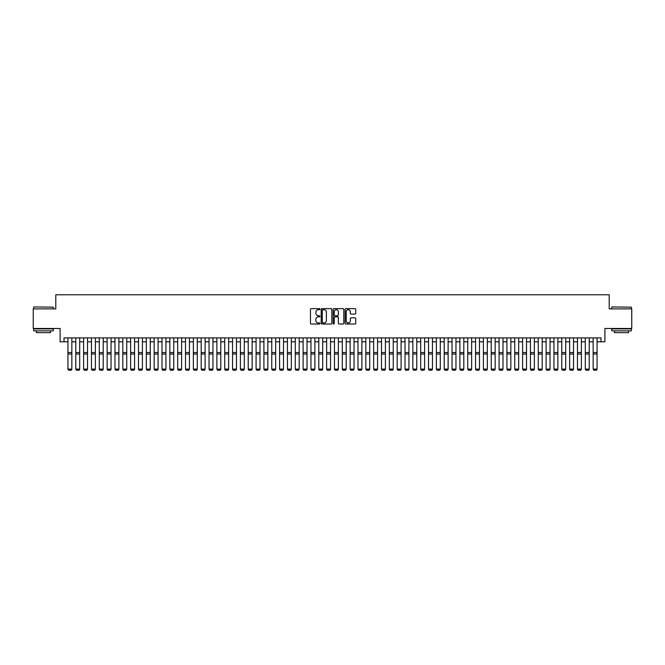 <?xml version="1.0" encoding="UTF-8"?>
<svg xmlns="http://www.w3.org/2000/svg" width="665" height="665" viewBox="0 0 665 665"><rect width="100%" height="100%" fill="white"/><g stroke="black" fill="none" stroke-linecap="round" stroke-linejoin="round"><path stroke-width="1" d="M319.956 309.175A0.54 0.54 0 0 0 319.416 308.643L311.245 308.643A0.773 0.773 0 0 0 310.472 309.408L310.472 323.257A0.773 0.773 0 0 0 311.245 324.03L319.416 324.03A0.54 0.54 0 0 0 319.956 323.489A0.54 0.54 0 0 0 319.416 322.949L318.36 322.949A2.461 2.461 0 0 1 315.9 320.488L315.9 319.333A2.461 2.461 0 0 1 318.36 316.873L319.416 316.873A0.54 0.54 0 0 0 319.956 316.332A0.54 0.54 0 0 0 319.416 315.792L318.36 315.792A2.461 2.461 0 0 1 315.9 313.331L315.9 312.176A2.461 2.461 0 0 1 318.36 309.715L319.416 309.715A0.54 0.54 0 0 0 319.956 309.175M354.985 314.063A0.773 0.773 0 0 0 355.758 313.298L355.758 309.408A0.773 0.773 0 0 0 354.985 308.643L345.908 308.643A0.773 0.773 0 0 0 345.135 309.408L345.135 323.257A0.773 0.773 0 0 0 345.908 324.03L354.985 324.03A0.773 0.773 0 0 0 355.758 323.257L355.758 318.568A0.773 0.773 0 0 0 354.985 317.795L351.103 317.795A0.773 0.773 0 0 0 350.33 318.568L350.33 320.896A2.062 2.062 0 0 1 348.277 322.949A2.062 2.062 0 0 1 346.216 320.896L346.216 311.777A2.062 2.062 0 0 1 348.277 309.715A2.062 2.062 0 0 1 350.33 311.777L350.33 313.298A0.773 0.773 0 0 0 351.103 314.063L354.985 314.063M64.015 341.81L64.015 337.895L600.985 337.895L600.985 341.81L604.901 341.81L604.901 328.485L631.75 328.485L631.75 308.884L609.215 308.884L609.215 294.778L55.785 294.778L55.785 308.884L33.25 308.884L33.25 328.485L60.099 328.485L60.099 341.81L67.938 341.81M331.827 309.408A0.773 0.773 0 0 0 331.054 308.643L321.976 308.643A0.773 0.773 0 0 0 321.212 309.408L321.212 323.257A0.773 0.773 0 0 0 321.976 324.03L331.054 324.03A0.773 0.773 0 0 0 331.827 323.257L331.827 309.408M333.946 308.643L343.024 308.643A0.773 0.773 0 0 1 343.788 309.408L343.788 323.257A0.773 0.773 0 0 1 343.024 324.03L339.133 324.03A0.773 0.773 0 0 1 338.369 323.257L338.369 317.646A0.773 0.773 0 0 0 337.596 316.873L335.019 316.873A0.773 0.773 0 0 0 334.254 317.646L334.254 323.489A0.54 0.54 0 0 1 333.714 324.03A0.54 0.54 0 0 1 333.173 323.489L333.173 309.408A0.773 0.773 0 0 1 333.946 308.643M71.853 341.81L75.777 341.81M79.692 341.81L83.615 341.81M87.531 341.81L91.454 341.81M95.369 341.81L99.293 341.81M103.216 341.81L107.132 341.81M111.055 341.81L114.97 341.81M118.894 341.81L122.809 341.81M126.732 341.81L130.648 341.81M134.571 341.81L138.486 341.81M142.41 341.81L146.325 341.81M150.248 341.81L154.164 341.81M158.087 341.81L162.002 341.81M165.926 341.81L169.841 341.81M173.764 341.81L177.68 341.81M181.603 341.81L185.518 341.81M189.442 341.81L193.357 341.81M197.281 341.81L201.196 341.81M205.119 341.81L209.034 341.81M212.958 341.81L216.873 341.81M220.797 341.81L224.712 341.81M228.635 341.81L232.55 341.81M236.474 341.81L240.389 341.81M244.313 341.81L248.228 341.81M252.151 341.81L256.075 341.81M259.99 341.81L263.914 341.81M267.829 341.81L271.752 341.81M275.667 341.81L279.591 341.81M283.506 341.81L287.43 341.81M291.345 341.81L295.268 341.81M299.184 341.81L303.107 341.81M307.022 341.81L310.946 341.81M314.861 341.81L318.784 341.81M322.7 341.81L326.623 341.81M330.538 341.81L334.462 341.81M338.377 341.81L342.3 341.81M346.216 341.81L350.139 341.81M354.054 341.81L357.978 341.81M361.893 341.81L365.817 341.81M369.732 341.81L373.655 341.81M377.57 341.81L381.494 341.81M385.409 341.81L389.333 341.81M393.248 341.81L397.171 341.81M401.086 341.81L405.01 341.81M408.925 341.81L412.849 341.81M416.772 341.81L420.687 341.81M424.611 341.81L428.526 341.81M432.45 341.81L436.365 341.81M440.288 341.81L444.203 341.81M448.127 341.81L452.042 341.81M455.966 341.81L459.881 341.81M463.804 341.81L467.719 341.81M471.643 341.81L475.558 341.81M479.482 341.81L483.397 341.81M487.32 341.81L491.236 341.81M495.159 341.81L499.074 341.81M502.998 341.81L506.913 341.81M510.836 341.81L514.752 341.81M518.675 341.81L522.59 341.81M526.514 341.81L530.429 341.81M534.352 341.81L538.268 341.81M542.191 341.81L546.106 341.81M550.03 341.81L553.945 341.81M557.869 341.81L561.784 341.81M565.707 341.81L569.631 341.81M573.546 341.81L577.469 341.81M581.385 341.81L585.308 341.81M589.223 341.81L593.147 341.81M597.062 341.81L600.985 341.81M322.824 309.715A0.54 0.54 0 0 0 322.284 310.256L322.284 322.409A0.54 0.54 0 0 0 322.824 322.949L323.938 322.949A2.461 2.461 0 0 0 326.399 320.488L326.399 312.176A2.461 2.461 0 0 0 323.938 309.715L322.824 309.715M338.369 311.81A2.062 2.062 0 0 0 336.307 309.757A2.062 2.062 0 0 0 334.254 311.81L334.254 315.027A0.773 0.773 0 0 0 335.019 315.792L337.596 315.792A0.773 0.773 0 0 0 338.369 315.027L338.369 311.81M71.853 337.895L71.853 369.25L71.271 370.222L68.528 370.164L71.271 370.222M68.528 370.222L67.938 369.108L71.853 369.108L71.271 370.164M67.938 337.895L67.938 369.108L68.528 370.164M33.873 306.931L53.242 307.163L33.873 306.931M43.441 330.838L33.641 330.838L33.641 328.876L53.242 328.876L53.242 330.838L43.441 330.838M50.498 330.838L50.498 332.641L36.384 332.641L36.384 330.838M612 306.931L631.359 307.163L612 306.931M621.559 330.838L611.758 330.838L611.758 328.876L631.359 328.876L631.359 330.838L621.559 330.838M628.616 330.838L628.616 332.641L614.502 332.641L614.502 330.838M79.692 337.895L79.692 369.25L79.11 370.222L76.367 370.164L79.11 370.222M76.367 370.222L75.777 369.108L79.692 369.108L79.11 370.164M75.777 337.895L75.777 369.108L76.367 370.164M87.531 337.895L87.531 369.25L86.949 370.222L84.206 370.164L86.949 370.222M84.206 370.222L83.615 369.108L87.531 369.108L86.949 370.164M83.615 337.895L83.615 369.108L84.206 370.164M95.369 337.895L95.369 369.25L94.787 370.222L92.044 370.164L94.787 370.222M92.044 370.222L91.454 369.108L95.369 369.108L94.787 370.164M91.454 337.895L91.454 369.108L92.044 370.164M103.216 337.895L103.216 369.25L102.626 370.222L99.883 370.164L102.626 370.222M99.883 370.222L99.293 369.108L103.216 369.108L102.626 370.164M99.293 337.895L99.293 369.108L99.883 370.164M111.055 337.895L111.055 369.25L110.465 370.222L107.722 370.164L110.465 370.222M107.722 370.222L107.132 369.108L111.055 369.108L110.465 370.164M107.132 337.895L107.132 369.108L107.722 370.164M118.894 337.895L118.894 369.25L118.303 370.222L115.56 370.164L118.303 370.222M115.56 370.222L114.97 369.108L118.894 369.108L118.303 370.164M114.97 337.895L114.97 369.108L115.56 370.164M126.732 337.895L126.732 369.25L126.142 370.222L123.399 370.164L126.142 370.222M123.399 370.222L122.809 369.108L126.732 369.108L126.142 370.164M122.809 337.895L122.809 369.108L123.399 370.164M134.571 337.895L134.571 369.25L133.981 370.222L131.238 370.164L133.981 370.222M131.238 370.222L130.648 369.108L134.571 369.108L133.981 370.164M130.648 337.895L130.648 369.108L131.238 370.164M142.41 337.895L142.41 369.25L141.82 370.222L139.076 370.164L141.82 370.222M139.076 370.222L138.486 369.108L142.41 369.108L141.82 370.164M138.486 337.895L138.486 369.108L139.076 370.164M150.248 337.895L150.248 369.25L149.658 370.222L146.915 370.164L149.658 370.222M146.915 370.222L146.325 369.108L150.248 369.108L149.658 370.164M146.325 337.895L146.325 369.108L146.915 370.164M158.087 337.895L158.087 369.25L157.497 370.222L154.754 370.164L157.497 370.222M154.754 370.222L154.164 369.108L158.087 369.108L157.497 370.164M154.164 337.895L154.164 369.108L154.754 370.164M165.926 337.895L165.926 369.25L165.336 370.222L162.593 370.164L165.336 370.222M162.593 370.222L162.002 369.108L165.926 369.108L165.336 370.164M162.002 337.895L162.002 369.108L162.593 370.164M173.764 337.895L173.764 369.25L173.174 370.222L170.431 370.164L173.174 370.222M170.431 370.222L169.841 369.108L173.764 369.108L173.174 370.164M169.841 337.895L169.841 369.108L170.431 370.164M181.603 337.895L181.603 369.25L181.013 370.222L178.27 370.164L181.013 370.222M178.27 370.222L177.68 369.108L181.603 369.108L181.013 370.164M177.68 337.895L177.68 369.108L178.27 370.164M189.442 337.895L189.442 369.25L188.852 370.222L186.109 370.164L188.852 370.222M186.109 370.222L185.518 369.108L189.442 369.108L188.852 370.164M185.518 337.895L185.518 369.108L186.109 370.164M197.281 337.895L197.281 369.25L196.69 370.222L193.947 370.164L196.69 370.222M193.947 370.222L193.357 369.108L197.281 369.108L196.69 370.164M193.357 337.895L193.357 369.108L193.947 370.164M205.119 337.895L205.119 369.25L204.529 370.222L201.786 370.164L204.529 370.222M201.786 370.222L201.196 369.108L205.119 369.108L204.529 370.164M201.196 337.895L201.196 369.108L201.786 370.164M212.958 337.895L212.958 369.25L212.368 370.222L209.625 370.164L212.368 370.222M209.625 370.222L209.034 369.108L212.958 369.108L212.368 370.164M209.034 337.895L209.034 369.108L209.625 370.164M220.797 337.895L220.797 369.25L220.206 370.222L217.463 370.164L220.206 370.222M217.463 370.222L216.873 369.108L220.797 369.108L220.206 370.164M216.873 337.895L216.873 369.108L217.463 370.164M228.635 337.895L228.635 369.25L228.045 370.222L225.302 370.164L228.045 370.222M225.302 370.222L224.712 369.108L228.635 369.108L228.045 370.164M224.712 337.895L224.712 369.108L225.302 370.164M236.474 337.895L236.474 369.25L235.884 370.222L233.141 370.164L235.884 370.222M233.141 370.222L232.55 369.108L236.474 369.108L235.884 370.164M232.55 337.895L232.55 369.108L233.141 370.164M244.313 337.895L244.313 369.25L243.722 370.222L240.979 370.164L243.722 370.222M240.979 370.222L240.389 369.108L244.313 369.108L243.722 370.164M240.389 337.895L240.389 369.108L240.979 370.164M252.151 337.895L252.151 369.25L251.561 370.222L248.818 370.164L251.561 370.222M248.818 370.222L248.228 369.108L252.151 369.108L251.561 370.164M248.228 337.895L248.228 369.108L248.818 370.164M259.99 337.895L259.99 369.25L259.4 370.222L256.657 370.164L259.4 370.222M256.657 370.222L256.075 369.108L259.99 369.108L259.4 370.164M256.075 337.895L256.075 369.108L256.657 370.164M267.829 337.895L267.829 369.25L267.239 370.222L264.495 370.164L267.239 370.222M264.495 370.222L263.914 369.108L267.829 369.108L267.239 370.164M263.914 337.895L263.914 369.108L264.495 370.164M275.667 337.895L275.667 369.25L275.077 370.222L272.334 370.164L275.077 370.222M272.334 370.222L271.752 369.108L275.667 369.108L275.077 370.164M271.752 337.895L271.752 369.108L272.334 370.164M283.506 337.895L283.506 369.25L282.916 370.222L280.173 370.164L282.916 370.222M280.173 370.222L279.591 369.108L283.506 369.108L282.916 370.164M279.591 337.895L279.591 369.108L280.173 370.164M291.345 337.895L291.345 369.25L290.755 370.222L288.012 370.164L290.755 370.222M288.012 370.222L287.43 369.108L291.345 369.108L290.755 370.164M287.43 337.895L287.43 369.108L288.012 370.164M299.184 337.895L299.184 369.25L298.593 370.222L295.85 370.164L298.593 370.222M295.85 370.222L295.268 369.108L299.184 369.108L298.593 370.164M295.268 337.895L295.268 369.108L295.85 370.164M307.022 337.895L307.022 369.25L306.432 370.222L303.689 370.164L306.432 370.222M303.689 370.222L303.107 369.108L307.022 369.108L306.432 370.164M303.107 337.895L303.107 369.108L303.689 370.164M314.861 337.895L314.861 369.25L314.271 370.222L311.528 370.164L314.271 370.222M311.528 370.222L310.946 369.108L314.861 369.108L314.271 370.164M310.946 337.895L310.946 369.108L311.528 370.164M322.7 337.895L322.7 369.25L322.109 370.222L319.366 370.164L322.109 370.222M319.366 370.222L318.784 369.108L322.7 369.108L322.109 370.164M318.784 337.895L318.784 369.108L319.366 370.164M330.538 337.895L330.538 369.25L329.956 370.222L327.205 370.164L329.956 370.222M327.205 370.222L326.623 369.108L330.538 369.108L329.956 370.164M326.623 337.895L326.623 369.108L327.205 370.164M338.377 337.895L338.377 369.25L337.795 370.222L335.044 370.164L337.795 370.222M335.044 370.222L334.462 369.108L338.377 369.108L337.795 370.164M334.462 337.895L334.462 369.108L335.044 370.164M346.216 337.895L346.216 369.25L345.634 370.222L342.891 370.164L345.634 370.222M342.891 370.222L342.3 369.108L346.216 369.108L345.634 370.164M342.3 337.895L342.3 369.108L342.891 370.164M354.054 337.895L354.054 369.25L353.472 370.222L350.729 370.164L353.472 370.222M350.729 370.222L350.139 369.108L354.054 369.108L353.472 370.164M350.139 337.895L350.139 369.108L350.729 370.164M361.893 337.895L361.893 369.25L361.311 370.222L358.568 370.164L361.311 370.222M358.568 370.222L357.978 369.108L361.893 369.108L361.311 370.164M357.978 337.895L357.978 369.108L358.568 370.164M369.732 337.895L369.732 369.25L369.15 370.222L366.407 370.164L369.15 370.222M366.407 370.222L365.817 369.108L369.732 369.108L369.15 370.164M365.817 337.895L365.817 369.108L366.407 370.164M377.57 337.895L377.57 369.25L376.988 370.222L374.245 370.164L376.988 370.222M374.245 370.222L373.655 369.108L377.57 369.108L376.988 370.164M373.655 337.895L373.655 369.108L374.245 370.164M385.409 337.895L385.409 369.25L384.827 370.222L382.084 370.164L384.827 370.222M382.084 370.222L381.494 369.108L385.409 369.108L384.827 370.164M381.494 337.895L381.494 369.108L382.084 370.164M393.248 337.895L393.248 369.25L392.666 370.222L389.923 370.164L392.666 370.222M389.923 370.222L389.333 369.108L393.248 369.108L392.666 370.164M389.333 337.895L389.333 369.108L389.923 370.164M401.086 337.895L401.086 369.25L400.505 370.222L397.761 370.164L400.505 370.222M397.761 370.222L397.171 369.108L401.086 369.108L400.505 370.164M397.171 337.895L397.171 369.108L397.761 370.164M408.925 337.895L408.925 369.25L408.343 370.222L405.6 370.164L408.343 370.222M405.6 370.222L405.01 369.108L408.925 369.108L408.343 370.164M405.01 337.895L405.01 369.108L405.6 370.164M416.772 337.895L416.772 369.25L416.182 370.222L413.439 370.164L416.182 370.222M413.439 370.222L412.849 369.108L416.772 369.108L416.182 370.164M412.849 337.895L412.849 369.108L413.439 370.164M424.611 337.895L424.611 369.25L424.021 370.222L421.278 370.164L424.021 370.222M421.278 370.222L420.687 369.108L424.611 369.108L424.021 370.164M420.687 337.895L420.687 369.108L421.278 370.164M432.45 337.895L432.45 369.25L431.859 370.222L429.116 370.164L431.859 370.222M429.116 370.222L428.526 369.108L432.45 369.108L431.859 370.164M428.526 337.895L428.526 369.108L429.116 370.164M440.288 337.895L440.288 369.25L439.698 370.222L436.955 370.164L439.698 370.222M436.955 370.222L436.365 369.108L440.288 369.108L439.698 370.164M436.365 337.895L436.365 369.108L436.955 370.164M448.127 337.895L448.127 369.25L447.537 370.222L444.794 370.164L447.537 370.222M444.794 370.222L444.203 369.108L448.127 369.108L447.537 370.164M444.203 337.895L444.203 369.108L444.794 370.164M455.966 337.895L455.966 369.25L455.375 370.222L452.632 370.164L455.375 370.222M452.632 370.222L452.042 369.108L455.966 369.108L455.375 370.164M452.042 337.895L452.042 369.108L452.632 370.164M463.804 337.895L463.804 369.25L463.214 370.222L460.471 370.164L463.214 370.222M460.471 370.222L459.881 369.108L463.804 369.108L463.214 370.164M459.881 337.895L459.881 369.108L460.471 370.164M471.643 337.895L471.643 369.25L471.053 370.222L468.31 370.164L471.053 370.222M468.31 370.222L467.719 369.108L471.643 369.108L471.053 370.164M467.719 337.895L467.719 369.108L468.31 370.164M479.482 337.895L479.482 369.25L478.891 370.222L476.148 370.164L478.891 370.222M476.148 370.222L475.558 369.108L479.482 369.108L478.891 370.164M475.558 337.895L475.558 369.108L476.148 370.164M487.32 337.895L487.32 369.25L486.73 370.222L483.987 370.164L486.73 370.222M483.987 370.222L483.397 369.108L487.32 369.108L486.73 370.164M483.397 337.895L483.397 369.108L483.987 370.164M495.159 337.895L495.159 369.25L494.569 370.222L491.826 370.164L494.569 370.222M491.826 370.222L491.236 369.108L495.159 369.108L494.569 370.164M491.236 337.895L491.236 369.108L491.826 370.164M502.998 337.895L502.998 369.25L502.408 370.222L499.664 370.164L502.408 370.222M499.664 370.222L499.074 369.108L502.998 369.108L502.408 370.164M499.074 337.895L499.074 369.108L499.664 370.164M510.836 337.895L510.836 369.25L510.246 370.222L507.503 370.164L510.246 370.222M507.503 370.222L506.913 369.108L510.836 369.108L510.246 370.164M506.913 337.895L506.913 369.108L507.503 370.164M518.675 337.895L518.675 369.25L518.085 370.222L515.342 370.164L518.085 370.222M515.342 370.222L514.752 369.108L518.675 369.108L518.085 370.164M514.752 337.895L514.752 369.108L515.342 370.164M526.514 337.895L526.514 369.25L525.924 370.222L523.18 370.164L525.924 370.222M523.18 370.222L522.59 369.108L526.514 369.108L525.924 370.164M522.59 337.895L522.59 369.108L523.18 370.164M534.352 337.895L534.352 369.25L533.762 370.222L531.019 370.164L533.762 370.222M531.019 370.222L530.429 369.108L534.352 369.108L533.762 370.164M530.429 337.895L530.429 369.108L531.019 370.164M542.191 337.895L542.191 369.25L541.601 370.222L538.858 370.164L541.601 370.222M538.858 370.222L538.268 369.108L542.191 369.108L541.601 370.164M538.268 337.895L538.268 369.108L538.858 370.164M550.03 337.895L550.03 369.25L549.44 370.222L546.697 370.164L549.44 370.222M546.697 370.222L546.106 369.108L550.03 369.108L549.44 370.164M546.106 337.895L546.106 369.108L546.697 370.164M557.869 337.895L557.869 369.25L557.278 370.222L554.535 370.164L557.278 370.222M554.535 370.222L553.945 369.108L557.869 369.108L557.278 370.164M553.945 337.895L553.945 369.108L554.535 370.164M565.707 337.895L565.707 369.25L565.117 370.222L562.374 370.164L565.117 370.222M562.374 370.222L561.784 369.108L565.707 369.108L565.117 370.164M561.784 337.895L561.784 369.108L562.374 370.164M573.546 337.895L573.546 369.25L572.956 370.222L570.213 370.164L572.956 370.222M570.213 370.222L569.631 369.108L573.546 369.108L572.956 370.164M569.631 337.895L569.631 369.108L570.213 370.164M581.385 337.895L581.385 369.25L580.794 370.222L578.051 370.164L580.794 370.222M578.051 370.222L577.469 369.108L581.385 369.108L580.794 370.164M577.469 337.895L577.469 369.108L578.051 370.164M589.223 337.895L589.223 369.25L588.633 370.222L585.89 370.164L588.633 370.222M585.89 370.222L585.308 369.108L589.223 369.108L588.633 370.164M585.308 337.895L585.308 369.108L585.89 370.164M597.062 337.895L597.062 369.25L596.472 370.222L593.729 370.164L596.472 370.222M593.729 370.222L593.147 369.108L597.062 369.108L596.472 370.164M593.147 337.895L593.147 369.108L593.729 370.164M71.853 352.525L67.938 352.525M71.853 354.004L67.938 354.004M79.692 352.525L75.777 352.525M79.692 354.004L75.777 354.004M87.531 352.525L83.615 352.525M87.531 354.004L83.615 354.004M95.369 352.525L91.454 352.525M95.369 354.004L91.454 354.004M103.216 352.525L99.293 352.525M103.216 354.004L99.293 354.004M111.055 352.525L107.132 352.525M111.055 354.004L107.132 354.004M118.894 352.525L114.97 352.525M118.894 354.004L114.97 354.004M126.732 352.525L122.809 352.525M126.732 354.004L122.809 354.004M134.571 352.525L130.648 352.525M134.571 354.004L130.648 354.004M142.41 352.525L138.486 352.525M142.41 354.004L138.486 354.004M150.248 352.525L146.325 352.525M150.248 354.004L146.325 354.004M158.087 352.525L154.164 352.525M158.087 354.004L154.164 354.004M165.926 352.525L162.002 352.525M165.926 354.004L162.002 354.004M173.764 352.525L169.841 352.525M173.764 354.004L169.841 354.004M181.603 352.525L177.68 352.525M181.603 354.004L177.68 354.004M189.442 352.525L185.518 352.525M189.442 354.004L185.518 354.004M197.281 352.525L193.357 352.525M197.281 354.004L193.357 354.004M205.119 352.525L201.196 352.525M205.119 354.004L201.196 354.004M212.958 352.525L209.034 352.525M212.958 354.004L209.034 354.004M220.797 352.525L216.873 352.525M220.797 354.004L216.873 354.004M228.635 352.525L224.712 352.525M228.635 354.004L224.712 354.004M236.474 352.525L232.55 352.525M236.474 354.004L232.55 354.004M244.313 352.525L240.389 352.525M244.313 354.004L240.389 354.004M252.151 352.525L248.228 352.525M252.151 354.004L248.228 354.004M259.99 352.525L256.075 352.525M259.99 354.004L256.075 354.004M267.829 352.525L263.914 352.525M267.829 354.004L263.914 354.004M275.667 352.525L271.752 352.525M275.667 354.004L271.752 354.004M283.506 352.525L279.591 352.525M283.506 354.004L279.591 354.004M291.345 352.525L287.43 352.525M291.345 354.004L287.43 354.004M299.184 352.525L295.268 352.525M299.184 354.004L295.268 354.004M307.022 352.525L303.107 352.525M307.022 354.004L303.107 354.004M314.861 352.525L310.946 352.525M314.861 354.004L310.946 354.004M322.7 352.525L318.784 352.525M322.7 354.004L318.784 354.004M330.538 352.525L326.623 352.525M330.538 354.004L326.623 354.004M338.377 352.525L334.462 352.525M338.377 354.004L334.462 354.004M346.216 352.525L342.3 352.525M346.216 354.004L342.3 354.004M354.054 352.525L350.139 352.525M354.054 354.004L350.139 354.004M361.893 352.525L357.978 352.525M361.893 354.004L357.978 354.004M369.732 352.525L365.817 352.525M369.732 354.004L365.817 354.004M377.57 352.525L373.655 352.525M377.57 354.004L373.655 354.004M385.409 352.525L381.494 352.525M385.409 354.004L381.494 354.004M393.248 352.525L389.333 352.525M393.248 354.004L389.333 354.004M401.086 352.525L397.171 352.525M401.086 354.004L397.171 354.004M408.925 352.525L405.01 352.525M408.925 354.004L405.01 354.004M416.772 352.525L412.849 352.525M416.772 354.004L412.849 354.004M424.611 352.525L420.687 352.525M424.611 354.004L420.687 354.004M432.45 352.525L428.526 352.525M432.45 354.004L428.526 354.004M440.288 352.525L436.365 352.525M440.288 354.004L436.365 354.004M448.127 352.525L444.203 352.525M448.127 354.004L444.203 354.004M455.966 352.525L452.042 352.525M455.966 354.004L452.042 354.004M463.804 352.525L459.881 352.525M463.804 354.004L459.881 354.004M471.643 352.525L467.719 352.525M471.643 354.004L467.719 354.004M479.482 352.525L475.558 352.525M479.482 354.004L475.558 354.004M487.32 352.525L483.397 352.525M487.32 354.004L483.397 354.004M495.159 352.525L491.236 352.525M495.159 354.004L491.236 354.004M502.998 352.525L499.074 352.525M502.998 354.004L499.074 354.004M510.836 352.525L506.913 352.525M510.836 354.004L506.913 354.004M518.675 352.525L514.752 352.525M518.675 354.004L514.752 354.004M526.514 352.525L522.59 352.525M526.514 354.004L522.59 354.004M534.352 352.525L530.429 352.525M534.352 354.004L530.429 354.004M542.191 352.525L538.268 352.525M542.191 354.004L538.268 354.004M550.03 352.525L546.106 352.525M550.03 354.004L546.106 354.004M557.869 352.525L553.945 352.525M557.869 354.004L553.945 354.004M565.707 352.525L561.784 352.525M565.707 354.004L561.784 354.004M573.546 352.525L569.631 352.525M573.546 354.004L569.631 354.004M581.385 352.525L577.469 352.525M581.385 354.004L577.469 354.004M589.223 352.525L585.308 352.525M589.223 354.004L585.308 354.004M597.062 352.525L593.147 352.525M597.062 354.004L593.147 354.004M33.641 308.884L33.641 307.163M53.242 308.884L53.242 307.163M611.758 308.884L611.758 307.163M631.359 308.884L631.359 307.163"/></g></svg>
